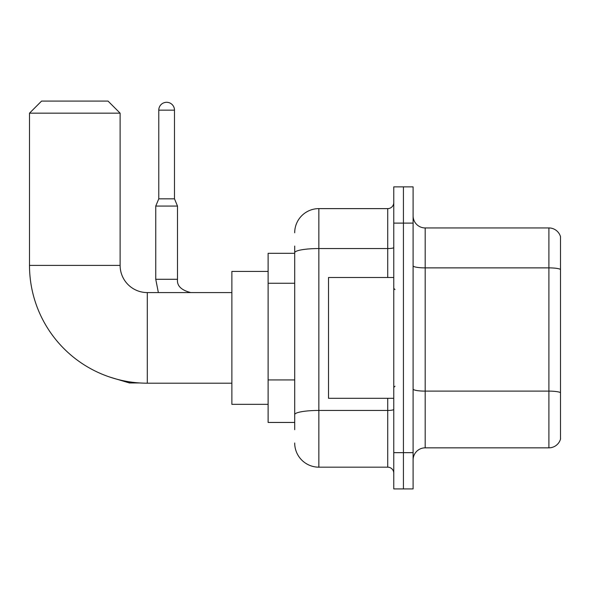 <?xml version="1.0" encoding="UTF-8"?>
<svg xmlns="http://www.w3.org/2000/svg" width="590" height="590" viewBox="0 0 590 590"><rect width="100%" height="100%" fill="white"/><g stroke="black" fill="none" stroke-linecap="round" stroke-linejoin="round"><path stroke-width="0.89" d="M294.698 253.317L268.118 253.317L268.118 422.462L294.698 422.462M294.698 429.712L294.698 246.067M393.766 452.67L393.766 488.918L403.435 488.918L403.435 452.67L403.435 488.918L413.103 488.918L413.103 452.67L403.435 452.67L403.435 223.116L403.435 452.67L393.766 452.67L393.766 223.116L403.435 223.116L403.435 186.868L403.435 223.116L413.103 223.116L413.103 452.67M413.103 223.116L413.103 186.868L393.766 186.868L393.766 223.116M294.698 232.777A24.16 24.16 0 0 1 318.858 208.617L318.858 467.169L387.726 467.169L387.726 398.302M318.858 208.617L387.726 208.617A6.04 6.04 0 0 0 393.766 202.577M294.698 276.017L294.698 252.749A24.16 4.196 180 0 1 318.858 248.552L387.726 248.552L387.726 208.617M393.766 473.209A6.04 6.04 0 0 0 387.726 467.169M318.858 467.169A24.16 24.16 0 0 1 294.698 443.001M413.103 459.92A12.08 12.08 0 0 1 425.184 447.84L548.899 447.84L548.899 227.947L425.184 227.947A12.08 12.08 0 0 1 413.103 215.866A12.08 12.08 0 0 0 425.184 227.947L425.184 447.84M560.5 236.642A12.08 12.08 0 0 0 548.899 227.947A12.08 12.08 0 0 1 560.5 236.642L560.5 439.137A12.08 12.08 0 0 1 548.899 447.84M231.87 383.198L147.301 383.198A117.801 117.801 0 0 1 29.5 265.397L29.5 113.169L41.58 101.082L108.029 101.082L120.117 113.169L29.5 113.169M147.301 383.198L147.301 292.581A27.184 27.184 0 0 1 120.117 265.397L120.117 113.169M268.118 271.437L231.87 271.437L231.87 404.342L268.118 404.342M174.485 198.83L158.776 198.83L158.776 110.146A7.854 7.854 0 0 1 166.631 102.291A7.854 7.854 0 0 1 174.485 110.146L174.485 198.83L177.502 206.08L155.753 206.08L155.753 279.291L177.479 279.291M393.766 277.484L328.527 277.484L328.527 398.302L393.766 398.302M294.698 283.266L268.118 283.266M294.698 379.923L268.118 379.923M393.766 409.401A6.04 1.047 0 0 1 387.726 410.448L318.858 410.448A24.16 4.196 180 0 0 294.698 414.645M387.726 277.484L387.726 248.552A6.04 1.047 0 0 0 393.766 247.498M560.5 269.394A12.08 2.095 180 0 0 548.899 267.882L425.184 267.882A12.08 2.095 0 0 1 413.103 265.78M560.5 392.63A12.08 2.095 180 0 0 548.899 391.118L425.184 391.118A12.08 2.095 -0 0 1 413.103 389.017M29.5 265.397L120.117 265.397M139.756 382.954L129.417 382.954L110.16 377.194L129.417 382.954L129.417 381.833M158.776 110.146L174.485 110.146M231.87 292.581L147.301 292.581M155.753 279.291L158.371 292.581M190.791 292.581C181.204 290.169 176.771 285.737 177.502 279.291C176.771 285.737 181.204 290.169 190.791 292.581C181.204 290.169 176.771 285.737 177.502 279.291L177.502 206.08M158.776 198.83L155.753 206.08M394.976 289.565L393.766 288.355M394.976 386.221L393.766 387.424"/></g></svg>
